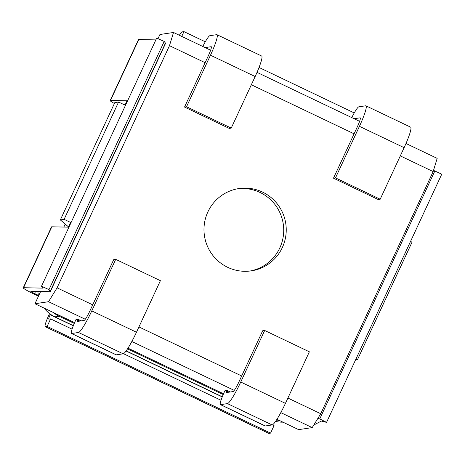 <?xml version="1.0" encoding="UTF-8"?>
<svg xmlns="http://www.w3.org/2000/svg" width="465" height="465" viewBox="0 0 465 465"><rect width="100%" height="100%" fill="white"/><g stroke="black" fill="none" stroke-linecap="round" stroke-linejoin="round"><path stroke-width="0.7" d="M63.845 227.054L65.222 224.084M37.915 291.427A29.958 29.603 81.5 0 0 38.537 296.019M44.117 308.115A29.958 29.603 81.5 0 0 54.911 316.863L73.331 325.657M222.293 396.79L126.143 350.877M275.524 421.418A29.958 29.603 81.5 0 0 282.947 422.15M276.582 419.849A29.958 29.603 81.5 0 0 280.314 420.895L276.942 419.285M223.549 393.785L127.98 348.157M74.586 322.658L53.26 312.474A29.958 29.603 81.5 0 0 59.183 316.223L54.911 316.863M223.217 394.553L127.526 348.86M74.255 323.419L59.183 316.223M67.78 227.135L68.07 226.513M124.533 104.881L124.864 104.166M400.307 155.891L433.148 171.573L320.74 413.734L312.195 427.608L298.617 429.637L280.314 420.895M433.148 171.573L437.17 158.379L405.997 143.493M410.531 241.445L412.031 242.16L357.573 359.48L356.074 358.765M317.851 418.43L319.757 418.907L326.552 422.371L321.92 421.214A8.324 0.703 -155.1 0 0 321.199 421.145L313.799 425.01M355.609 359.771L357.573 359.48M38.467 296.176L33.317 293.717A13.316 1.128 24.9 0 1 23.25 287.812A13.316 1.128 24.9 0 1 23.558 287.719L42.606 288.12A8.324 0.703 -155.1 0 0 42.797 288.062A8.324 0.703 -155.1 0 0 42.751 287.916L41.495 286.26L48.999 289.619L50.255 291.276A16.641 1.412 24.9 0 1 50.348 291.567A16.641 1.412 24.9 0 1 49.958 291.683L30.911 291.276A4.993 0.424 -155.1 0 0 30.8 291.311A4.993 0.424 -155.1 0 0 34.573 293.525L38.403 295.356M49.569 313.579L48.935 314.956A13.316 1.691 -64.5 0 0 45.21 326.668A13.316 1.691 -64.5 0 0 45.361 326.686L47.116 326.424L50.609 318.903L48.848 319.164A4.993 0.634 115.5 0 1 48.796 319.159A4.993 0.634 115.5 0 1 50.191 314.764L50.441 314.224M122.952 104.125L125.451 104.177M125.021 105.113L127.015 100.806L110.484 100.457A13.316 1.128 -155.1 0 0 110.176 100.55A13.316 1.128 -155.1 0 0 114.39 103.48M23.25 287.812L51.528 226.891A13.316 1.128 24.9 0 1 51.836 226.804L68.372 227.153L70.465 222.636L71.017 222.648L64.112 219.352L118.575 102.033L114.803 102.596L60.345 219.916L68.5 226.874M60.345 219.916L64.112 219.352M71.017 222.648L125.474 105.328L118.575 102.033M110.176 100.55L138.448 39.635A13.316 1.128 24.9 0 1 138.756 39.542L155.851 39.903M157.995 38.665L159.931 34.503L173.503 32.48L210.645 50.214M92.715 304.854L57.073 287.835L169.481 45.68L173.503 32.48M57.073 287.835L48.529 301.709L34.956 303.738L40.641 291.485M53.26 312.474L34.956 303.738M312.195 427.608L280.808 412.624M234.25 390.391L131.845 341.496M85.287 319.263L48.529 301.709M226.967 390.379L224.955 390.681L224.607 391.431A14.979 1.901 115.5 0 0 220.416 404.614A14.979 1.901 115.5 0 0 220.584 404.631L227.449 403.608A23.297 2.959 115.5 0 0 240.742 382.027L264.672 330.476L262.661 330.772L238.731 382.329A9.986 1.267 115.5 0 1 233.035 391.577L226.153 392.6L226.967 390.379L230.32 391.983M78.004 319.252L75.993 319.554L75.644 320.304A14.979 1.901 115.5 0 0 71.453 333.481A14.979 1.901 115.5 0 0 71.622 333.504L78.486 332.481A23.297 2.959 115.5 0 0 91.779 310.899L115.709 259.342L113.698 259.644L89.768 311.195A9.986 1.267 115.5 0 1 84.072 320.449L77.207 321.472L78.004 319.252L81.358 320.85M320.74 413.734L287.899 398.052M241.678 375.982L138.936 326.924M169.481 45.68L205.117 62.694M251.344 84.764L354.086 133.821M282.354 247.49A41.606 41.118 -98.5 0 1 251.251 270.857A41.606 41.118 -98.5 0 1 212.15 254.471A41.606 41.118 -98.5 0 1 207.872 211.924A41.606 41.118 -98.5 0 1 238.975 188.558A41.606 41.118 -98.5 0 1 278.07 204.943A41.606 41.118 -98.5 0 1 282.354 247.49M257.035 72.366L359.608 121.342M216.992 34.701L261.679 56.038A23.297 2.959 -64.5 0 1 255.157 76.539L231.227 128.09L186.541 106.752L210.471 55.201A23.297 2.959 -64.5 0 0 216.992 34.701A23.297 2.959 -64.5 0 0 216.725 34.666L209.86 35.695A14.979 1.901 -64.5 0 0 202.81 46.471M231.227 128.09L229.216 128.392L184.529 107.055L208.46 55.504A9.986 1.267 -64.5 0 0 211.255 46.715A9.986 1.267 -64.5 0 0 211.139 46.703L205.158 47.593M186.541 106.752L184.529 107.055M365.955 105.828L410.642 127.166A23.297 2.959 -64.5 0 1 404.12 147.667L380.19 199.223L335.503 177.886L359.433 126.329A23.297 2.959 -64.5 0 0 365.955 105.828A23.297 2.959 -64.5 0 0 365.688 105.799L358.829 106.822A14.979 1.901 -64.5 0 0 351.773 117.599M380.19 199.223L378.179 199.52L333.492 178.182L357.422 126.631A9.986 1.267 -64.5 0 0 360.218 117.843A9.986 1.267 -64.5 0 0 360.102 117.831L354.121 118.72M335.503 177.886L333.492 178.182M237.72 188.761A41.606 41.118 -98.5 0 1 275.931 205.838A41.606 41.118 -98.5 0 1 279.837 247.862A41.606 41.118 -98.5 0 1 249.99 271.025M264.672 330.476L309.365 351.813L285.434 403.364A23.297 2.959 115.5 0 1 272.135 424.946L265.277 425.969A14.979 1.901 115.5 0 1 265.108 425.952L220.416 404.614M115.709 259.342L160.402 280.686L136.472 332.237A23.297 2.959 115.5 0 1 123.173 353.819L116.314 354.842A14.979 1.901 115.5 0 1 116.14 354.824L71.453 333.481M41.495 286.26L156.693 38.084L164.197 41.443L165.453 43.1A16.641 1.412 24.9 0 1 165.546 43.39L50.348 291.567M433.514 170.37L441.75 174.195L326.552 422.371M179.356 35.276A13.316 1.691 115.5 0 1 182.204 31.882L183.96 31.62L181.739 36.41M183.96 31.62L205.292 41.804M259.046 67.472L354.254 112.937M48.999 289.619L164.197 41.443M319.757 418.907L434.961 170.731M45.21 326.668L268.654 433.363A13.316 1.691 -64.5 0 0 268.805 433.38L270.566 433.118L274.054 425.597L272.455 424.836M47.116 326.424L270.566 433.118M50.609 318.903L72.063 329.144M123.492 353.708L221.026 400.278M50.191 314.764L73.278 325.791M126.056 350.994L222.241 396.918M34.573 293.525L35.573 291.375M110.484 100.457L138.756 39.542M23.558 287.719L51.836 226.804M255.157 76.539L210.471 55.201M404.12 147.667L359.433 126.329M226.618 391.135L228.856 392.198M220.584 404.631L265.277 425.969M227.449 403.608L272.135 424.946M240.742 382.027L285.434 403.364M77.655 320.001L79.893 321.071M71.622 333.504L116.314 354.842M78.486 332.481L123.173 353.819M91.779 310.899L136.472 332.237M50.255 291.276L165.453 43.1M45.361 326.686L268.805 433.38"/></g></svg>
